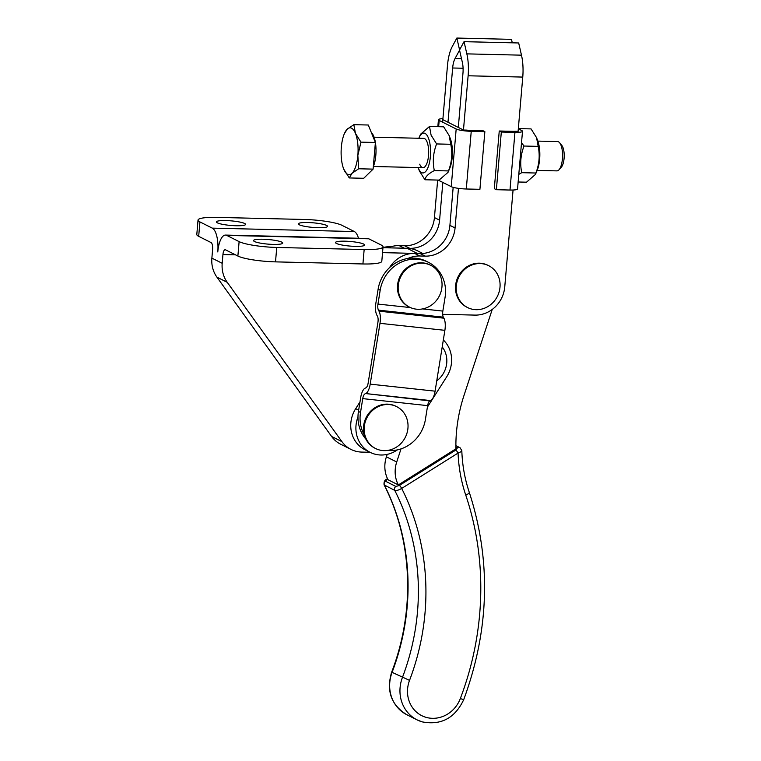 <?xml version="1.0" encoding="UTF-8"?>
<svg xmlns="http://www.w3.org/2000/svg" width="761" height="761" viewBox="0 0 761 761"><rect width="100%" height="100%" fill="white"/><g stroke="black" fill="none" stroke-linecap="round" stroke-linejoin="round"><path stroke-width="1.14" d="M364.158 249.541L362.921 263.962A29.308 4.604 4.9 0 0 379.216 262.897A29.308 4.604 4.9 0 0 381.803 261.28L383.04 246.859A29.308 4.604 -175.1 0 1 380.452 248.486A29.308 4.604 -175.1 0 1 364.158 249.541L276.747 247.458A29.308 4.604 -175.1 0 1 254.402 245.48A29.308 4.604 -175.1 0 1 239.116 241.618L226.73 235.396A20.509 7.41 91.4 0 0 225.494 235.073L367.544 238.469A20.509 7.41 91.4 0 1 368.781 238.792L381.166 245.004A29.308 4.604 -175.1 0 1 383.04 246.859M239.116 241.618L237.879 256.038A29.308 4.604 4.9 0 0 253.175 259.891A29.308 4.604 4.9 0 0 275.511 261.87L276.747 247.458M273.285 244.414A14.649 2.302 -175.1 0 1 253.527 240.562A14.649 2.302 -175.1 0 1 262.973 239.23A14.649 2.302 -175.1 0 1 282.731 243.073A14.649 2.302 -175.1 0 1 273.285 244.414M355.235 246.364A14.649 2.302 -175.1 0 1 335.487 242.521A14.649 2.302 -175.1 0 1 344.923 241.18A14.649 2.302 -175.1 0 1 364.681 245.023A14.649 2.302 -175.1 0 1 355.235 246.364M358.488 238.25A20.509 7.41 -88.6 0 0 354.341 231.534L341.965 225.313A29.308 4.604 4.9 0 0 326.669 221.451A29.308 4.604 4.9 0 0 304.333 219.472L216.923 217.389A29.308 4.604 4.9 0 0 200.619 218.445A29.308 4.604 4.9 0 0 198.031 220.072A29.308 4.604 4.9 0 0 199.915 221.917L212.29 228.138A20.509 7.41 -88.6 0 1 217.779 251.958A20.509 7.41 91.4 0 1 225.494 235.073M199.915 221.917L198.678 236.338A29.308 4.604 -175.1 0 1 196.804 234.483L198.031 220.072M236.157 225.751A14.649 2.302 4.9 0 0 245.594 224.409A14.649 2.302 4.9 0 0 225.836 220.566A14.649 2.302 4.9 0 0 216.4 221.908A14.649 2.302 4.9 0 0 236.157 225.751M318.108 227.701A14.649 2.302 4.9 0 0 327.544 226.359A14.649 2.302 4.9 0 0 307.796 222.516A14.649 2.302 4.9 0 0 298.35 223.858A14.649 2.302 4.9 0 0 318.108 227.701M382.545 252.633L417.38 253.461A29.308 26.939 -63.3 0 1 417.485 253.47M370.008 452.281L361.703 452.082A29.308 26.939 -63.3 0 1 351.021 449.428A29.308 26.939 -63.3 0 1 341.898 441.618L227.235 282.321A29.308 26.939 -63.3 0 1 222.193 263.296L222.944 254.545A5.86 2.121 91.4 0 1 225.142 249.722A5.86 2.121 91.4 0 1 225.494 249.817L237.879 256.038M198.678 236.338L211.054 242.559A5.86 2.121 -88.6 0 1 212.623 249.361L211.872 258.112L222.193 263.296M351.021 449.428L340.7 444.243A29.308 26.939 -63.3 0 1 331.587 436.434L216.914 277.137A29.308 26.939 -63.3 0 1 211.872 258.112M382.973 247.706L407.068 248.276A29.308 26.939 -63.3 0 1 417.76 250.93L422.783 253.461M362.921 263.962L275.511 261.87M455.887 447.135L457.418 447.896L455.753 450.103A2.93 0.637 57.9 0 1 456.857 451.187A2.93 0.637 57.9 0 1 458.065 453.071C461.166 451.882 462.288 450.873 461.442 450.065M401.018 448.885L396.709 462.003A29.308 26.939 -63.3 0 0 398.345 484.928L388.024 479.744A29.308 26.939 -63.3 0 1 386.398 456.819L387.197 454.384M398.345 484.928L455.915 448.838A152.381 140.062 116.7 0 1 463.991 395.473L492.224 309.451M455.753 450.103L399.363 485.451L395.901 486.46A2.93 2.692 116.7 0 0 394.75 490.398A228.576 210.093 -63.3 0 1 402.407 677.518A35.168 32.323 116.7 0 0 417.066 719.868L406.755 714.684A35.168 32.323 -63.3 0 1 392.096 672.334L391.687 672.068C415.43 610.522 412.529 540.186 384.086 484.881L394.75 490.398C396.281 490.845 398.593 490.189 401.675 488.429L458.065 453.071A152.381 140.062 116.7 0 0 465.761 495.135A293.042 269.346 -63.3 0 1 460.31 698.588L463.725 699.635C454.945 718.146 441.057 725.547 422.07 721.847L417.066 719.868A35.168 32.323 116.7 0 0 421.917 721.789M407.953 428.082A23.439 21.546 -63.3 0 1 384.115 450.636A23.439 21.546 -63.3 0 1 375.563 448.514A23.439 21.546 -63.3 0 1 364.243 427.045A23.439 21.546 -63.3 0 1 388.072 404.5A23.439 21.546 -63.3 0 1 396.624 406.621A23.439 21.546 -63.3 0 1 407.953 428.082M375.563 448.514L374.859 448.153A23.439 21.546 -63.3 0 1 363.53 426.693A23.439 21.546 -63.3 0 1 395.91 406.26L396.624 406.621M442.208 346.93A23.439 21.546 -63.3 0 1 446.755 362.826A23.439 21.546 -63.3 0 1 436.757 380.842M443.33 339.977A29.308 26.939 -63.3 0 1 446.669 376.847L427.397 407.135M397.385 449.875A29.308 26.939 -63.3 0 1 370.16 452.357A29.308 26.939 -63.3 0 1 357.984 416.942M370.16 452.357L365.004 449.761A29.308 26.939 -63.3 0 1 355.682 408.686L359.982 401.941M441.97 286.716A23.439 21.546 -63.3 0 1 418.16 309.289A23.439 21.546 -63.3 0 1 409.58 307.168A23.439 21.546 -63.3 0 1 398.25 285.727A23.439 21.546 -63.3 0 1 422.07 263.154A23.439 21.546 -63.3 0 1 430.64 265.275A23.439 21.546 -63.3 0 1 441.97 286.716M409.58 307.168L408.876 306.807A23.439 21.546 -63.3 0 1 397.546 285.365A23.439 21.546 -63.3 0 1 429.927 264.914L430.64 265.275M500.006 287.116A23.439 21.546 -63.3 0 1 476.186 309.689A23.439 21.546 -63.3 0 1 467.615 307.568A23.439 21.546 -63.3 0 1 456.286 286.126A23.439 21.546 -63.3 0 1 480.105 263.553A23.439 21.546 -63.3 0 1 488.676 265.675A23.439 21.546 -63.3 0 1 500.006 287.116M467.615 307.568L466.912 307.216A23.439 21.546 -63.3 0 1 455.582 285.765A23.439 21.546 -63.3 0 1 487.963 265.313L488.676 265.675M437.651 180.062L434.436 217.57A29.308 26.939 -63.3 0 1 404.643 245.755L399.183 245.622A29.308 26.939 116.7 0 0 387.92 247.82M518.098 131.339L522.759 77.08A29.308 10.587 91.4 0 0 521.485 55.172L518.669 42.968L464.039 41.665L459.577 49.903L456.847 38.05L452.262 46.535A29.308 10.587 91.4 0 0 447.487 65.408L442.626 122.169M463.468 130.026L468.12 75.777A29.308 10.587 -88.6 0 0 466.845 53.869L464.039 41.665M447.991 122.255L452.652 67.995A14.649 5.289 -88.6 0 1 455.03 58.559L459.558 50.197L462.327 62.231A14.649 5.289 91.4 0 1 462.964 73.18L458.312 127.439M389.489 267.672A29.308 26.939 -63.3 0 1 414.65 253.403L420.12 253.527A29.308 26.939 116.7 0 0 449.913 225.351L453.166 187.339M458.464 188.357L455.068 227.939A29.308 26.939 -63.3 0 1 425.275 256.124L419.815 255.991A29.308 26.939 116.7 0 0 407.915 258.474M442.674 314.331L474.959 315.102A29.308 26.939 116.7 0 0 504.752 286.916L513.066 190.022M399.183 245.622L404.338 248.219L409.799 248.343A29.308 26.939 116.7 0 0 439.592 220.167L442.835 182.431M512.277 42.816L511.487 39.353L456.847 38.05M382.992 247.496A35.168 32.323 -63.3 0 1 391.059 246.697M380.186 290.226A35.168 32.323 -63.3 0 1 393.608 266.911A35.168 32.323 -63.3 0 1 428.424 262.317L426.36 261.28A35.168 32.323 116.7 0 0 391.544 265.874A35.168 32.323 116.7 0 0 378.122 289.19L380.186 290.226L377.96 304.077A5.86 2.188 -83.8 0 0 378.445 310.146L379.016 311.173A11.719 4.366 96.2 0 1 379.986 323.32L370.198 384.143A11.719 4.366 96.2 0 1 365.756 393.57L429.86 400.923A5.86 2.188 -83.8 0 0 427.634 405.632L425.409 419.482A35.168 32.323 -63.3 0 1 411.986 442.797A35.168 32.323 -63.3 0 1 387.606 450.426M364.966 393.913A5.86 2.188 -83.8 0 0 362.75 398.621L360.514 412.462L358.45 411.425L360.685 397.584A11.719 4.366 -83.8 0 1 365.128 388.167L365.917 387.825A5.86 2.188 96.2 0 0 368.143 383.106L377.932 322.284A5.86 2.188 96.2 0 0 377.437 316.205L376.876 315.187A11.719 4.366 -83.8 0 1 375.896 303.04L378.122 289.19M364.243 434.892A35.168 32.323 -63.3 0 1 360.514 412.462M428.424 262.317A35.168 32.323 -63.3 0 1 445.08 297.247L442.845 311.087A5.86 2.188 -83.8 0 0 443.34 317.166L378.445 310.146M358.45 411.425A35.168 32.323 116.7 0 0 365.889 439.164M370.198 384.143L435.092 391.164A11.719 4.366 96.2 0 1 430.64 400.581L365.756 393.57M379.016 311.173L443.901 318.184A11.719 4.366 96.2 0 1 444.881 330.331L379.986 323.32M435.092 391.164L444.881 330.331M443.901 318.184L443.34 317.166M429.86 400.923L430.64 400.581M418.131 167.553A19.929 7.201 -88.6 0 0 418.179 167.677L419.416 170.978L424.923 179.758C425.428 176.638 428.557 173.584 434.322 170.588C432.448 161.646 433.209 152.761 436.605 143.943L431.097 135.163L429.499 126.478L420.557 134.221L418.883 138.141A19.929 7.201 -88.6 0 0 418.835 138.264M418.179 167.677A19.929 7.201 -88.6 0 0 418.398 168.248A19.929 7.201 -88.6 0 0 428.595 165.879A19.929 7.201 -88.6 0 0 428.329 137.808A19.929 7.201 -88.6 0 0 418.883 138.141M429.499 126.478L443.653 126.811L449.161 135.591L450.398 138.892A19.929 7.201 91.4 0 1 449.694 168.438L448.02 172.357L439.078 180.1L424.923 179.758M449.161 135.591L450.759 144.286C452.633 153.227 451.872 162.112 448.476 170.93L448.02 172.357M374.079 137.189L423.715 138.378A14.649 5.289 91.4 0 1 428.3 146.911A14.649 5.289 91.4 0 1 427.206 162.483A14.649 5.289 91.4 0 1 423.011 167.677A14.649 5.289 91.4 0 1 419.711 164.214M442.921 118.649A11.719 1.845 -175.1 0 0 438.441 119.705A11.719 1.845 -175.1 0 0 439.192 120.447L456.181 128.989A11.719 1.845 -175.1 0 0 471.24 131.32L484.862 131.643L482.797 130.607L469.176 130.283A5.86 0.923 4.9 0 1 466.455 130.112L463.487 130.036L442.854 119.667M450.759 144.286L436.605 143.943M448.476 170.93L434.322 170.588M438.155 180.081L451.235 186.654A11.719 1.845 4.9 0 0 466.293 188.994L479.915 189.318L484.862 131.643M535.43 174.44L537.104 170.531A19.929 7.201 -88.6 0 0 537.808 140.985L536.572 137.684L538.179 146.378C540.044 155.32 539.283 164.205 535.896 173.023L535.43 174.44L526.498 182.193L518.146 181.993M518.802 174.383L521.732 172.68C519.868 163.739 520.629 154.854 524.025 146.036L521.523 142.716M518.117 131.349L515.149 131.273A5.86 0.923 4.9 0 1 512.885 131.33L499.254 131.006L494.308 188.671L496.372 189.708L501.318 132.043L514.95 132.366A11.719 1.845 -175.1 0 0 522.503 131.292L517.547 188.966A11.719 1.845 4.9 0 1 509.994 190.041L496.372 189.708M499.254 131.006L501.318 132.043M522.503 131.292A11.719 1.845 -175.1 0 0 521.751 130.55L518.317 128.828M518.336 128.599L531.064 128.904L536.572 137.684M535.896 173.023L521.732 172.68M538.179 146.378L524.025 146.036M371.33 132.5A20.157 7.287 91.4 0 1 375.934 147.406A20.157 7.287 91.4 0 1 373.318 166.63M352.02 173.308L349.27 177.941L343.763 169.161A23.439 8.466 -88.6 0 0 347.625 174.326A23.439 8.466 -88.6 0 0 352.02 173.308A23.439 8.466 -88.6 0 0 357.851 155.406A23.439 8.466 -88.6 0 0 355.444 133.356A23.439 8.466 -88.6 0 0 351.582 128.19A23.439 8.466 -88.6 0 0 347.187 129.208L353.836 124.671L355.444 133.356L360.952 142.136L357.851 155.406L358.669 168.771L352.02 173.308M537.856 141.108L557.613 141.584A14.649 5.289 91.4 0 1 558.498 141.812A14.649 5.289 91.4 0 1 559.639 142.773A14.649 5.289 91.4 0 1 562.56 156.357A14.649 5.289 91.4 0 1 558.993 169.789A14.649 5.289 91.4 0 1 556.919 170.883L537.161 170.407M558.993 169.789L561.333 167.192A11.776 4.252 -88.6 0 0 564.196 156.395A11.776 4.252 -88.6 0 0 561.856 145.484L559.639 142.773M344.333 133.746L347.187 129.208A23.439 8.466 -88.6 0 0 344.333 133.746A23.439 8.466 -88.6 0 0 341.347 147.111A23.439 8.466 -88.6 0 0 343.506 168.504L343.506 168.514A23.439 8.466 -88.6 0 0 343.763 169.161L343.515 168.514M360.952 142.136L375.392 142.478L368.276 125.013L353.836 124.671M375.392 142.478L373.099 169.123L363.71 178.293L349.27 177.941M373.099 169.123L358.669 168.771M235.51 254.849L222.944 254.545M354.341 231.534L212.29 228.138M368.781 238.792L226.73 235.396M331.587 436.434L341.898 441.618M216.914 277.137L227.235 282.321M407.068 248.276L417.38 253.461M457.418 447.896A2.93 2.692 -63.3 0 1 460.072 447.763M386.683 479.221A2.93 0.637 57.9 0 1 386.712 479.202A2.93 0.637 57.9 0 1 386.978 479.23L387.587 478.859M399.363 485.451A2.93 0.637 57.9 0 1 400.467 486.536A2.93 0.637 57.9 0 1 401.675 488.429A234.436 215.477 116.7 0 1 409.542 680.372L392.096 672.334A228.576 210.093 116.7 0 0 384.429 485.214A2.93 2.692 -63.3 0 1 385.589 481.275L386.978 479.23M460.31 698.588A29.308 26.939 -63.3 0 1 425.808 717.271A29.308 26.939 -63.3 0 1 409.542 680.372M396.709 462.003L386.398 456.819M455.877 445.651L460.015 447.734L461.813 450.541C462.288 464.981 464.762 478.878 469.252 492.224A5.86 1.712 161.4 0 1 465.761 495.135M395.901 486.46L385.589 481.275M355.682 408.686L358.659 410.179M468.12 75.777L522.759 77.08M521.485 55.172L466.845 53.869M449.913 225.351L455.068 227.939M420.12 253.527L425.275 256.124M414.65 253.403L419.815 255.991M455.03 58.559L461.518 58.711M439.592 220.167L434.436 217.57M463.078 68.243L452.652 67.995M409.799 248.343L404.643 245.755M427.634 405.632L362.75 398.621M377.96 304.077L410.474 307.587M422.65 308.909L442.845 311.087M439.192 120.447L438.65 126.697M471.24 131.32L466.293 188.994M451.235 186.654L456.181 128.989M509.994 190.041L514.95 132.366M384.086 484.881C383.763 481.96 384.638 480.067 386.712 479.202L387.511 478.698M469.252 492.224C491.359 560.419 489.513 629.556 463.725 699.635M406.755 714.684C391.116 704.971 386.093 690.769 391.687 672.068M438.441 119.705L437.841 126.678M373.375 166.488L423.011 167.677"/></g></svg>
